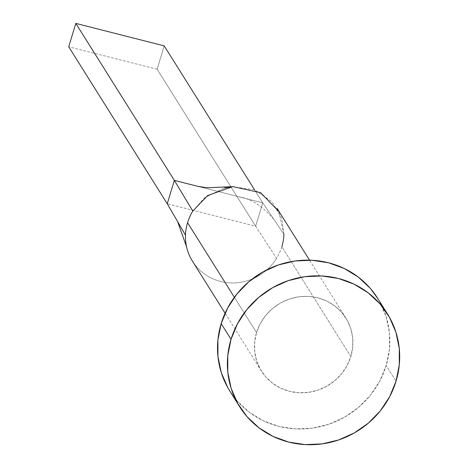 <?xml version="1.0" encoding="UTF-8"?>
<svg xmlns="http://www.w3.org/2000/svg" width="468" height="468" viewBox="0 0 468 468"><rect width="100%" height="100%" fill="white"/><g stroke="black" fill="none" stroke-linecap="round" stroke-linejoin="round"><path stroke-width="0.35" stroke-dasharray="2.34 1.75" d="M192.471 261.202A49.86 47.607 147.9 0 0 276.588 258.318A49.86 47.607 147.9 0 0 281.841 246.677L350.819 356.563A49.86 47.607 -32.1 0 1 309.752 392.178A49.86 47.607 -32.1 0 1 261.448 371.089A49.86 47.607 -32.1 0 1 256.534 332.602L254.668 341.95L254.691 351.404L256.593 360.588L260.302 369.164L265.678 376.793L272.516 383.181L280.554 388.089L289.476 391.324L298.947 392.763L308.599 392.354L318.059 390.107L326.968 386.106L334.983 380.513L341.798 373.54L347.145 365.455L350.819 356.563L352.685 347.215L352.667 337.761L350.766 328.577L347.051 320.001L341.675 312.372L334.836 305.984L326.804 301.076L317.877 297.841L308.406 296.402L298.76 296.811L289.294 299.058L280.385 303.059L272.37 308.652L265.561 315.625L260.214 323.71L256.534 332.602L234.369 297.291L256.534 332.602A49.86 47.607 -32.1 0 1 297.607 296.987A49.86 47.607 -32.1 0 1 345.91 318.076A49.86 47.607 -32.1 0 1 350.819 356.563L281.841 246.677A49.86 47.607 147.9 0 0 283.912 234.228L278.793 211.442M229.77 390.973A87.259 83.31 147.9 0 0 314.303 427.875A87.259 83.31 147.9 0 0 386.176 365.549L396.027 381.25L386.176 365.549A87.259 83.31 147.9 0 0 377.582 298.192M377.729 298.426L379.589 301.567L386.082 316.573L389.405 332.649L389.44 349.186L386.176 365.549L379.741 381.104L370.387 395.255L358.465 407.464L344.436 417.251L328.846 424.248L312.285 428.179L295.396 428.904L278.823 426.383L263.209 420.72L249.146 412.132L237.177 400.947L229.934 391.236M281.841 246.677A49.86 47.607 -32.1 0 1 276.588 258.318L255.639 226.219L167.246 203.755L255.639 226.219L276.588 258.318A49.86 47.607 -32.1 0 1 227.828 282.719A49.86 47.607 -32.1 0 1 187.294 249.643M174.348 180.379L262.741 202.849L254.522 189.762L262.741 202.849L255.639 226.219L157.096 69.235L164.198 45.864L157.096 69.235L255.639 226.219L262.741 202.849L283.912 234.228L262.741 202.849L198.011 186.399M192.81 211.074L204.709 197.689L224.383 187.978M231.748 186.691L254.294 189.675L272.212 201.942L281.724 218.486L283.912 234.228M157.096 69.235L68.708 46.771L157.096 69.235M345.91 318.076L309.559 260.167M261.448 371.089L225.096 313.186M273.879 219.357C262.495 206.183 250.895 198.672 239.072 196.829"/><path stroke-width="0.7" d="M278.793 211.442L260.694 192.693L232.748 186.603L207.605 195.548L192.81 211.074A49.86 47.607 147.9 0 0 187.557 222.715L234.369 297.291L187.557 222.715A49.86 47.607 147.9 0 0 185.492 235.164A49.86 47.607 147.9 0 0 192.471 261.202L225.096 313.186M231.034 339.312A87.259 83.31 -32.1 0 1 302.901 276.986A87.259 83.31 -32.1 0 1 387.434 313.888A87.259 83.31 -32.1 0 1 396.027 381.25A87.259 83.31 -32.1 0 1 324.16 443.576A87.259 83.31 -32.1 0 1 239.628 406.669A87.259 83.31 -32.1 0 1 231.034 339.312L221.177 323.616L231.034 339.312L237.469 323.757L246.823 309.605L258.745 297.402L272.768 287.615L288.364 280.619L304.92 276.682L321.814 275.962L338.382 278.478L354.001 284.14L368.064 292.728L380.028 303.913L389.44 317.263L395.934 332.268L399.262 348.35L399.292 364.888L396.027 381.25L389.598 396.805L380.238 410.957L368.316 423.16L354.294 432.947L338.697 439.943L322.142 443.88L305.253 444.6L288.68 442.079L273.06 436.422L258.997 427.828L247.034 416.649L237.621 403.293L231.128 388.294L227.799 372.212L227.77 355.674L231.034 339.312M387.434 313.888L377.582 298.192A87.259 83.31 147.9 0 0 293.05 261.29A87.259 83.31 147.9 0 0 221.177 323.616A87.259 83.31 147.9 0 0 229.77 390.973L239.628 406.669M229.934 391.236L227.77 387.598L221.276 372.592L217.948 356.517L217.912 339.979L221.177 323.616L227.612 308.061L236.972 293.91L248.888 281.701L262.917 271.914L278.507 264.917L295.068 260.986L311.957 260.261L328.53 262.782L344.15 268.445L358.207 277.033L370.176 288.218L377.729 298.426M187.294 249.643A49.86 47.607 -32.1 0 1 185.492 235.164L167.246 203.755L185.492 235.164A49.86 47.607 -32.1 0 1 187.557 222.715A49.86 47.607 -32.1 0 1 192.81 211.074L174.348 180.379L167.246 203.755L68.708 46.771L167.246 203.755L174.348 180.379L192.81 211.074M283.912 234.228A49.86 47.607 -32.1 0 1 281.841 246.677M224.383 187.978L231.748 186.691L207.523 187.779L198.011 186.399L174.348 180.379L75.81 23.4L164.198 45.864L254.522 189.762L164.198 45.864L75.81 23.4L174.348 180.379M68.708 46.771L75.81 23.4L68.708 46.771M309.559 260.167L276.933 208.184M177.618 221.604L186.58 246.864"/></g></svg>
